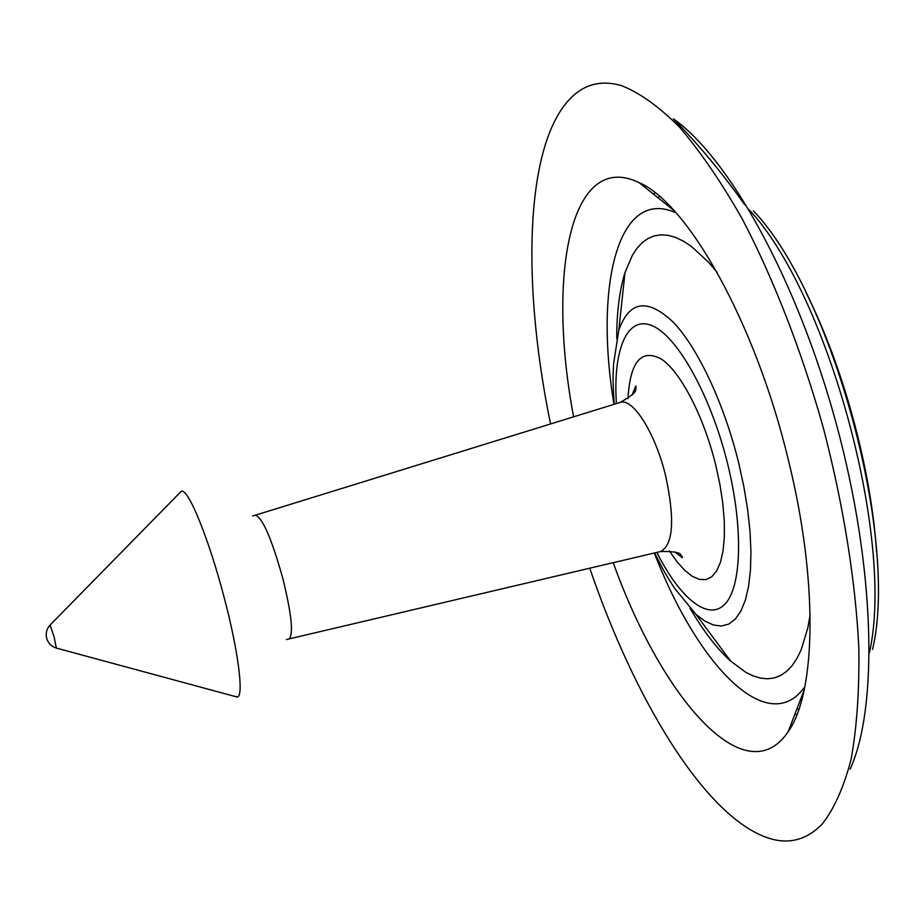 <?xml version="1.0" encoding="UTF-8"?>
<svg xmlns="http://www.w3.org/2000/svg" width="924" height="924" viewBox="0 0 924 924"><rect width="100%" height="100%" fill="white"/><g stroke="black" fill="none" stroke-linecap="round" stroke-linejoin="round"><path stroke-width="1.39" d="M179.776 492.804L181.682 491.187C188.554 488.992 209.274 540.032 224.289 598.024C238.184 650.577 243.878 695.137 237.595 696.915L235.135 696.488M56.341 648.082L54.158 637.167L50.081 625.051M613.224 562.67C661.561 697.632 745.333 795.31 788.172 731.692C815.904 693.173 818.525 581.935 788.53 460.718C755.809 323.273 687.814 203.188 638.923 182.525C569.773 149.33 546.973 275.976 573.596 416.828M676.056 212.855C617.682 186.394 594.375 286.348 613.963 404.354M689.962 608.142C703.152 630.757 716.701 648.405 730.607 661.087L745.876 672.372L753.326 675.975L760.567 678.124L767.555 678.794L774.243 677.939L780.561 675.513L786.463 671.517L791.88 665.915L796.777 658.731L801.108 649.976L807.83 627.904L810.14 614.703M589.755 568.202C634.395 698.937 703.487 813.998 765.626 837.109C786.971 845.079 805.763 840.782 822.025 824.243C834.072 809.043 843.762 787.398 851.108 759.32C856.837 727.662 859.412 690.563 858.846 648.036C855.612 581.115 843.393 504.643 823.192 427.304C801.466 350.381 773.307 278.251 742.215 218.884C721.182 181.924 700.173 151.236 679.209 126.831C658.673 106.329 639.362 92.573 621.274 85.562C606.017 81.231 592.55 82.675 580.896 89.905C525.282 124.971 519.715 274.22 550.542 423.954M744.732 204.793C723.307 174.301 699.526 145.645 673.377 118.838C728.944 157.704 797.193 279.787 836.266 423.746C875.444 567.683 878.378 707.53 850.126 769.161M749.006 209.598C828.17 293.659 895.125 540.043 869.403 652.621M753.372 210.811C832.339 292.954 899.087 538.542 872.556 649.353M876.564 551.975C871.147 469.138 843.381 366.955 806.121 292.769M659.401 196.338L658.154 197.875M796.996 708.708L798.833 709.401M654.943 192.689L653.753 194.352M635.897 386.14L636.151 387.884M681.831 555.971L682.49 557.611M794.975 713.975L796.835 714.806M717.082 272.291L708.408 262.081L691.441 246.454L683.275 241.083L675.421 237.364L667.902 235.285L660.787 234.812L654.111 235.932L647.92 238.565L642.226 242.689L637.075 248.21L632.478 255.082L625.005 272.545C619.438 290.517 616.678 312.601 616.747 338.785M654.365 553.002C697.193 664.691 767.902 739.096 804.839 686.728M625.005 272.545L618.814 330.18C629.406 300.566 647.609 297.967 673.411 322.372C697.886 347.944 724.139 403.638 738.68 462.936L743.808 486.359L747.597 509.286L749.999 531.219L750.946 551.663L750.461 570.212L748.567 586.486L745.345 600.184L740.886 611.111L735.331 619.092L728.793 624.07L721.436 626.022L713.432 625.005L704.931 621.124L696.095 614.518L674.439 588.08L668.63 578.978C665.511 573.457 666.181 575.837 654.619 552.945M656.837 552.413C679.729 597.944 707.807 621.413 724.647 604.458C741.51 587.756 743.647 528.886 727.789 464.46C711.134 396.281 677.685 336.382 652.402 325.802C626.992 314.795 612.855 349.849 616.4 403.603M627.974 398.602C630.18 361.307 641.429 348.198 661.723 359.274C680.907 372.384 703.857 416.608 715.777 465.211L719.923 484.511L722.787 503.268L724.277 520.905L724.358 536.913L723.065 550.843L720.454 562.3L716.62 571.02L711.699 576.83L705.855 579.614L699.272 579.383L692.134 576.218L684.649 570.258L676.992 561.734L669.357 550.877M252.76 515.927L255.382 515.176C262.543 517.59 271.725 538.808 282.929 578.828C291.649 614.564 293.682 634.592 289.016 638.934L660.637 551.524C673.307 544.663 674.982 519.427 665.638 475.814C655.37 432.963 632.767 397.424 620.12 402.46C631.288 396.165 636.509 391.741 635.781 389.189L635.666 386.14L632.12 394.952M181.289 491.268L50.162 624.971C46.639 628.851 45.484 633.321 46.697 638.403C48.244 643.335 51.49 646.569 56.445 648.105L237.214 697.054M673.769 210.326L638.923 182.525M696.095 614.518L730.607 661.087M804.157 690.066L788.172 731.692M255.382 515.176L620.12 402.46M289.016 638.934L286.371 639.604M674.786 551.917L682.305 557.726L680.884 555.07C680.249 552.483 673.504 551.305 660.637 551.524M618.814 330.18L613.501 364.414C613.351 376.923 612.173 370.917 614.217 404.273"/></g></svg>
